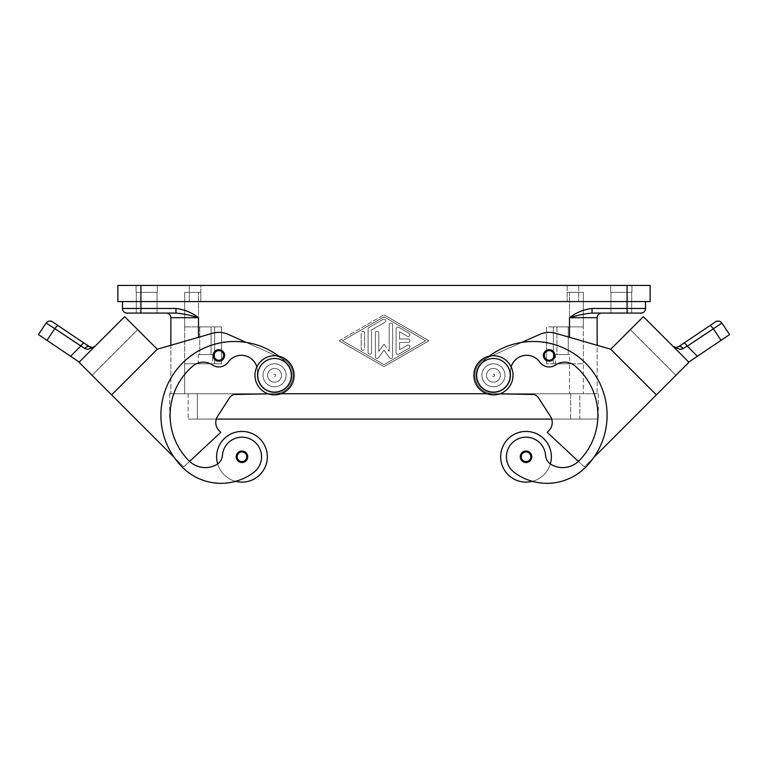 <?xml version="1.0" encoding="UTF-8"?>
<svg xmlns="http://www.w3.org/2000/svg" width="768" height="768" viewBox="0 0 768 768"><rect width="100%" height="100%" fill="white"/><g stroke="black" fill="none" stroke-linecap="round" stroke-linejoin="round"><path stroke-width="0.58" stroke-dasharray="3.84 2.88" d="M274.55 355.718A19.584 19.584 0 0 1 294.134 375.302A19.584 19.584 0 0 1 274.55 394.886A19.584 19.584 0 0 1 254.966 375.302A19.584 19.584 0 0 1 274.55 355.718M493.45 394.886A19.584 19.584 0 0 0 513.034 375.302A19.584 19.584 0 0 0 493.45 355.718A19.584 19.584 0 0 0 473.866 375.302A19.584 19.584 0 0 0 493.45 394.886M218.842 349.68A5.76 5.76 0 0 0 213.082 355.44A5.76 5.76 0 0 0 218.842 361.2A5.76 5.76 0 0 1 213.082 355.44A5.76 5.76 0 0 1 218.842 349.68A5.76 5.76 0 0 1 224.602 355.44A5.76 5.76 0 0 1 218.842 361.2A5.76 5.76 0 0 0 224.602 355.44A5.76 5.76 0 0 0 218.842 349.68A5.76 5.76 0 0 0 213.082 355.44A5.76 5.76 0 0 0 218.842 361.2A5.76 5.76 0 0 0 224.602 355.44A5.76 5.76 0 0 0 218.842 349.68M238.704 453.504A4.608 4.608 0 0 0 237.782 458.688A4.608 4.608 0 0 1 237.773 458.678A4.608 4.608 0 0 1 238.704 453.504A4.608 4.608 0 0 1 246.163 454.848A4.608 4.608 0 0 1 241.968 461.386A4.608 4.608 0 0 0 246.163 454.848A4.608 4.608 0 0 0 241.968 452.17A4.608 4.608 0 0 1 246.576 456.778A4.608 4.608 0 0 1 241.968 461.386A4.608 4.608 0 0 1 237.36 456.778A4.608 4.608 0 0 1 241.968 452.17A4.608 4.608 0 0 1 246.576 456.778A4.608 4.608 0 0 1 237.782 458.688A4.608 4.608 0 0 0 237.782 458.688A4.608 4.608 0 0 1 237.773 458.678A4.608 4.608 0 0 1 238.704 453.504A4.608 4.608 0 0 1 246.163 454.848A4.608 4.608 0 0 0 246.154 454.838A4.608 4.608 0 0 0 238.704 453.504A4.608 4.608 0 0 0 241.968 461.386A4.608 4.608 0 0 1 237.36 456.778A4.608 4.608 0 0 1 246.154 454.838A4.608 4.608 0 0 0 246.154 454.838A4.608 4.608 0 0 0 238.704 453.504A4.608 4.608 0 0 1 246.154 454.838A4.608 4.608 0 0 0 238.704 453.504A4.608 4.608 0 0 1 246.154 454.838A4.608 4.608 0 0 0 241.968 452.17A4.608 4.608 0 0 0 237.782 458.688A4.608 4.608 0 0 1 241.968 452.17A4.608 4.608 0 0 1 246.154 454.838A4.608 4.608 0 0 1 246.163 454.848A4.608 4.608 0 0 1 241.968 461.386A4.608 4.608 0 0 0 246.163 454.848A4.608 4.608 0 0 0 246.154 454.838A4.608 4.608 0 0 0 238.704 453.504A4.608 4.608 0 0 0 237.773 458.678A4.608 4.608 0 0 1 238.704 453.504A4.608 4.608 0 0 0 237.773 458.678A4.608 4.608 0 0 0 237.782 458.688A4.608 4.608 0 0 0 241.968 461.386A4.608 4.608 0 0 1 238.704 453.504M268.272 393.85L274.896 393.734A18.432 18.432 0 0 0 282.077 358.474L281.29 358.118A73.738 73.738 0 0 1 286.771 363.082A17.28 17.28 0 0 1 272.554 392.467A17.28 17.28 0 0 1 257.386 373.306A16.128 16.128 0 0 0 228.221 362.093A11.52 11.52 0 0 1 212.371 364.963A16.128 16.128 0 0 0 192.902 366.019A64.512 64.512 0 0 0 189.014 460.838A23.04 23.04 0 0 0 216.566 464.65A11.52 11.52 0 0 0 222.432 455.395A19.584 19.584 0 0 1 257.645 445.027A19.584 19.584 0 0 1 253.709 472.445A54.499 54.499 0 0 1 235.651 481.325A25.344 25.344 0 0 1 217.661 463.949A25.344 25.344 0 0 0 267.322 456.778A25.344 25.344 0 0 1 217.661 463.949A25.344 25.344 0 0 1 216.624 456.778A25.344 25.344 0 0 0 217.661 463.949A11.52 11.52 0 0 0 222.432 455.395A19.584 19.584 0 0 1 257.645 445.027A19.584 19.584 0 0 1 253.709 472.445A54.499 54.499 0 0 1 182.496 467.357A73.738 73.738 0 0 1 182.496 363.082A73.738 73.738 0 0 1 286.771 363.082A17.28 17.28 0 0 1 272.554 392.467A17.28 17.28 0 0 1 257.386 373.306A16.128 16.128 0 0 0 228.221 362.093A11.52 11.52 0 0 1 212.371 364.963A16.128 16.128 0 0 0 192.902 366.019A64.512 64.512 0 0 0 189.014 460.838A23.04 23.04 0 0 0 216.566 464.65A11.52 11.52 0 0 0 222.432 455.395A19.584 19.584 0 0 1 257.645 445.027A19.584 19.584 0 0 1 253.709 472.445A54.499 54.499 0 0 1 182.496 467.357A73.738 73.738 0 0 1 182.496 363.082A73.738 73.738 0 0 1 286.771 363.082A17.28 17.28 0 0 1 272.554 392.467A17.28 17.28 0 0 1 257.386 373.306A16.128 16.128 0 0 0 228.221 362.093A11.52 11.52 0 0 1 212.371 364.963A16.128 16.128 0 0 0 192.902 366.019A64.512 64.512 0 0 0 189.014 460.838A23.04 23.04 0 0 0 189.6 461.405L183.686 466.915L92.074 375.312L137.702 329.693L92.083 375.312L111.629 394.858L157.248 349.238L111.629 394.858L157.248 349.238L111.629 394.858L174.134 457.363A73.738 73.738 0 0 1 246.106 342.384L282.077 358.474A18.432 18.432 0 0 1 274.896 393.734L235.325 394.454A6.912 6.912 0 0 0 229.632 397.632L217.613 416.314A11.52 11.52 0 0 0 219.158 430.694L220.79 432.326L189.6 461.405A23.04 23.04 0 0 0 216.566 464.65A11.52 11.52 0 0 0 222.432 455.395A19.584 19.584 0 0 1 257.645 445.027A19.584 19.584 0 0 1 253.709 472.445A54.499 54.499 0 0 1 182.496 467.357A73.738 73.738 0 0 1 182.496 363.082A73.738 73.738 0 0 1 286.771 363.082A17.28 17.28 0 0 1 272.554 392.467A17.28 17.28 0 0 1 257.386 373.306A16.128 16.128 0 0 0 228.221 362.093A11.52 11.52 0 0 1 212.371 364.963A16.128 16.128 0 0 0 192.902 366.019A64.512 64.512 0 0 0 189.014 460.838A23.04 23.04 0 0 0 216.566 464.65A11.52 11.52 0 0 0 222.432 455.395A19.584 19.584 0 0 1 257.645 445.027A19.584 19.584 0 0 1 253.709 472.445A54.499 54.499 0 0 1 182.496 467.357A73.738 73.738 0 0 1 174.134 457.363L183.686 466.915L174.134 457.363A73.738 73.738 0 0 1 286.771 363.082A17.28 17.28 0 0 1 272.554 392.467A17.28 17.28 0 0 1 257.386 373.306A16.128 16.128 0 0 0 228.221 362.093A11.52 11.52 0 0 1 212.371 364.963A16.128 16.128 0 0 0 192.902 366.019A64.512 64.512 0 0 0 189.014 460.838A23.04 23.04 0 0 0 216.566 464.65A11.52 11.52 0 0 0 222.432 455.395A19.584 19.584 0 0 1 257.645 445.027A19.584 19.584 0 0 1 253.709 472.445A54.499 54.499 0 0 1 182.496 467.357A73.738 73.738 0 0 1 174.134 457.363L79.229 362.093L70.579 356.256L80.698 346.138L46.138 323.088M274.55 386.822A11.52 11.52 0 0 1 263.03 375.302A11.52 11.52 0 0 1 274.55 363.782A11.52 11.52 0 0 0 263.03 375.302A11.52 11.52 0 0 0 274.55 386.822A11.52 11.52 0 0 1 263.03 375.302A11.52 11.52 0 0 1 274.55 363.782A11.52 11.52 0 0 0 263.03 375.302A11.52 11.52 0 0 0 282.701 383.443A11.52 11.52 0 0 1 274.55 386.822A11.52 11.52 0 0 0 285.197 370.886A11.52 11.52 0 0 0 274.55 363.782A11.52 11.52 0 0 1 286.07 375.302A11.52 11.52 0 0 1 274.55 386.822A11.52 11.52 0 0 1 263.03 375.302A11.52 11.52 0 0 1 285.197 370.886A11.52 11.52 0 0 1 274.55 386.822A11.52 11.52 0 0 1 263.03 375.302A11.52 11.52 0 0 1 274.55 363.782A11.52 11.52 0 0 1 286.07 375.302A11.52 11.52 0 0 1 274.55 386.822A11.52 11.52 0 0 1 263.03 375.302A11.52 11.52 0 0 1 285.197 370.886A11.52 11.52 0 0 1 282.701 383.443A11.52 11.52 0 0 0 274.55 363.782A11.52 11.52 0 0 0 263.03 375.302A11.52 11.52 0 0 0 274.55 386.822A11.52 11.52 0 0 0 286.07 375.302A11.52 11.52 0 0 0 274.55 363.782A11.52 11.52 0 0 1 286.07 375.302A11.52 11.52 0 0 1 274.55 386.822M274.55 382.214A6.912 6.912 0 0 1 267.638 375.302A6.912 6.912 0 0 1 274.55 368.39A6.912 6.912 0 0 1 281.462 375.302A6.912 6.912 0 0 1 274.55 382.214A6.912 6.912 0 0 1 267.638 375.302A6.912 6.912 0 0 1 274.55 368.39A6.912 6.912 0 0 0 267.638 375.302A6.912 6.912 0 0 0 274.55 382.214A6.912 6.912 0 0 0 281.462 375.302A6.912 6.912 0 0 0 274.55 368.39A6.912 6.912 0 0 1 281.462 375.302A6.912 6.912 0 0 1 274.55 382.214A6.912 6.912 0 0 1 267.638 375.302A6.912 6.912 0 0 1 274.55 368.39A6.912 6.912 0 0 1 281.462 375.302A6.912 6.912 0 0 1 274.55 382.214M274.55 374.15A1.152 1.152 0 0 1 275.702 375.302A1.152 1.152 0 0 1 274.55 376.454A1.152 1.152 0 0 1 273.398 375.302A1.152 1.152 0 0 1 274.55 374.15A1.152 1.152 0 0 1 275.702 375.302A1.152 1.152 0 0 1 274.55 376.454A1.152 1.152 0 0 1 273.398 375.302A1.152 1.152 0 0 1 274.55 374.15M241.968 451.018A5.76 5.76 0 0 1 247.728 456.778A5.76 5.76 0 0 1 241.968 462.538A5.76 5.76 0 0 1 236.208 456.778A5.76 5.76 0 0 1 241.968 451.018A5.76 5.76 0 0 1 247.728 456.778A5.76 5.76 0 0 1 241.968 462.538A5.76 5.76 0 0 1 236.208 456.778A5.76 5.76 0 0 1 241.968 451.018A5.76 5.76 0 0 1 247.728 456.778A5.76 5.76 0 0 1 241.968 462.538A5.76 5.76 0 0 1 236.208 456.778A5.76 5.76 0 0 1 241.968 451.018M549.158 349.68A5.76 5.76 0 0 0 543.398 355.44A5.76 5.76 0 0 0 549.158 361.2A5.76 5.76 0 0 1 543.398 355.44A5.76 5.76 0 0 1 549.158 349.68A5.76 5.76 0 0 0 543.398 355.44A5.76 5.76 0 0 0 549.158 361.2A5.76 5.76 0 0 0 554.918 355.44A5.76 5.76 0 0 0 549.158 349.68A5.76 5.76 0 0 1 554.918 355.44A5.76 5.76 0 0 1 549.158 361.2A5.76 5.76 0 0 0 554.918 355.44A5.76 5.76 0 0 0 549.158 349.68M521.846 454.838A4.608 4.608 0 0 1 529.296 453.504A4.608 4.608 0 0 0 521.837 454.848A4.608 4.608 0 0 1 521.846 454.838A4.608 4.608 0 0 1 529.296 453.504A4.608 4.608 0 0 0 521.837 454.848A4.608 4.608 0 0 1 521.846 454.838A4.608 4.608 0 0 0 526.032 461.386A4.608 4.608 0 0 0 530.64 456.778A4.608 4.608 0 0 0 526.032 452.17A4.608 4.608 0 0 1 530.218 458.688A4.608 4.608 0 0 1 526.032 461.386A4.608 4.608 0 0 0 530.64 456.778A4.608 4.608 0 0 0 526.032 452.17A4.608 4.608 0 0 0 521.424 456.778A4.608 4.608 0 0 0 530.218 458.688A4.608 4.608 0 0 0 530.227 458.678A4.608 4.608 0 0 0 526.032 452.17A4.608 4.608 0 0 0 521.846 454.838A4.608 4.608 0 0 1 526.032 452.17A4.608 4.608 0 0 0 521.424 456.778A4.608 4.608 0 0 0 526.032 461.386A4.608 4.608 0 0 1 521.837 454.848A4.608 4.608 0 0 0 521.837 454.848A4.608 4.608 0 0 1 529.296 453.504A4.608 4.608 0 0 1 530.227 458.678A4.608 4.608 0 0 1 530.218 458.688A4.608 4.608 0 0 0 529.296 453.504A4.608 4.608 0 0 1 530.218 458.688A4.608 4.608 0 0 0 530.227 458.678A4.608 4.608 0 0 0 529.296 453.504A4.608 4.608 0 0 1 530.227 458.678A4.608 4.608 0 0 0 526.032 452.17A4.608 4.608 0 0 1 530.218 458.688A4.608 4.608 0 0 0 529.296 453.504A4.608 4.608 0 0 1 526.032 461.386A4.608 4.608 0 0 0 530.64 456.778A4.608 4.608 0 0 0 526.032 452.17A4.608 4.608 0 0 0 521.424 456.778A4.608 4.608 0 0 0 530.218 458.688A4.608 4.608 0 0 1 530.218 458.688A4.608 4.608 0 0 0 529.296 453.504A4.608 4.608 0 0 0 521.846 454.838A4.608 4.608 0 0 0 526.032 461.386A4.608 4.608 0 0 0 530.64 456.778A4.608 4.608 0 0 0 526.032 452.17A4.608 4.608 0 0 0 521.424 456.778A4.608 4.608 0 0 0 526.032 461.386A4.608 4.608 0 0 1 521.837 454.848A4.608 4.608 0 0 0 521.837 454.848A4.608 4.608 0 0 1 521.846 454.838A4.608 4.608 0 0 1 529.296 453.504A4.608 4.608 0 0 0 521.846 454.838A4.608 4.608 0 0 1 526.032 452.17A4.608 4.608 0 0 0 521.846 454.838M499.728 393.85L532.675 394.454A6.912 6.912 0 0 1 538.368 397.632L550.387 416.314A11.52 11.52 0 0 1 548.842 430.694L547.21 432.326L578.4 461.405A23.04 23.04 0 0 1 551.434 464.65A11.52 11.52 0 0 1 545.568 455.395A19.584 19.584 0 0 0 510.355 445.027A19.584 19.584 0 0 0 514.291 472.445A54.499 54.499 0 0 0 585.504 467.357A73.738 73.738 0 0 0 585.504 363.082A73.738 73.738 0 0 0 481.229 363.082A17.28 17.28 0 0 0 495.446 392.467A17.28 17.28 0 0 0 510.614 373.306A16.128 16.128 0 0 1 539.779 362.093A11.52 11.52 0 0 0 555.629 364.963A16.128 16.128 0 0 1 575.098 366.019A64.512 64.512 0 0 1 578.986 460.838A23.04 23.04 0 0 1 551.434 464.65A11.52 11.52 0 0 1 545.568 455.395A19.584 19.584 0 0 0 510.355 445.027A19.584 19.584 0 0 0 514.291 472.445A54.499 54.499 0 0 0 532.349 481.325A25.344 25.344 0 0 0 550.339 463.949A25.344 25.344 0 0 1 500.678 456.778A25.344 25.344 0 0 0 550.339 463.949A25.344 25.344 0 0 0 526.032 431.434A25.344 25.344 0 0 0 500.678 456.778A25.344 25.344 0 0 1 526.032 431.434A25.344 25.344 0 0 1 550.339 463.949A25.344 25.344 0 0 0 526.032 431.434A25.344 25.344 0 0 0 500.678 456.778A25.344 25.344 0 0 0 532.349 481.325A54.499 54.499 0 0 0 585.504 467.357A73.738 73.738 0 0 0 585.504 363.082A73.738 73.738 0 0 0 481.229 363.082A17.28 17.28 0 0 0 495.446 392.467A17.28 17.28 0 0 0 510.614 373.306A16.128 16.128 0 0 1 539.779 362.093A11.52 11.52 0 0 0 555.629 364.963A16.128 16.128 0 0 1 575.098 366.019A64.512 64.512 0 0 1 578.986 460.838A23.04 23.04 0 0 1 551.434 464.65A11.52 11.52 0 0 1 545.568 455.395A19.584 19.584 0 0 0 510.355 445.027A19.584 19.584 0 0 0 514.291 472.445A54.499 54.499 0 0 0 585.504 467.357A73.738 73.738 0 0 0 593.866 457.363L675.926 375.312L630.298 329.693L675.917 375.312L656.371 394.858L610.752 349.238L656.371 394.858L610.752 349.238L656.371 394.858L593.866 457.363A73.738 73.738 0 0 0 521.894 342.384L486.71 358.118A73.738 73.738 0 0 0 481.229 363.082A17.28 17.28 0 0 0 495.446 392.467A17.28 17.28 0 0 0 510.614 373.306A16.128 16.128 0 0 1 539.779 362.093A11.52 11.52 0 0 0 555.629 364.963A16.128 16.128 0 0 1 575.098 366.019A64.512 64.512 0 0 1 578.986 460.838A23.04 23.04 0 0 1 578.4 461.405L584.314 466.915L593.866 457.363A73.738 73.738 0 0 0 486.71 358.118L521.894 342.384A73.738 73.738 0 0 0 486.71 358.118L485.923 358.474L486.71 358.118A73.738 73.738 0 0 0 481.229 363.082A17.28 17.28 0 0 0 495.446 392.467A17.28 17.28 0 0 0 510.614 373.306A16.128 16.128 0 0 1 539.779 362.093A11.52 11.52 0 0 0 555.629 364.963A16.128 16.128 0 0 1 575.098 366.019A64.512 64.512 0 0 1 578.986 460.838A23.04 23.04 0 0 1 551.434 464.65A11.52 11.52 0 0 1 545.568 455.395A19.584 19.584 0 0 0 510.355 445.027A19.584 19.584 0 0 0 514.291 472.445A54.499 54.499 0 0 0 585.504 467.357A73.738 73.738 0 0 0 593.866 457.363L688.954 362.275L643.334 316.656L672.96 346.282A4.608 4.608 0 0 1 672.806 346.128A4.608 4.608 0 0 0 672.96 346.282L643.334 316.656L672.806 346.128L643.334 316.656L610.752 349.238L555.562 333.283A23.04 23.04 0 0 0 539.76 334.387A23.04 23.04 0 0 1 555.562 333.283L610.762 349.229L656.371 394.858M493.45 386.822A11.52 11.52 0 0 1 482.803 370.886A11.52 11.52 0 0 1 493.45 363.782A11.52 11.52 0 0 0 481.93 375.302A11.52 11.52 0 0 0 493.45 386.822A11.52 11.52 0 0 0 504.97 375.302A11.52 11.52 0 0 0 493.45 363.782A11.52 11.52 0 0 0 481.93 375.302A11.52 11.52 0 0 0 493.45 386.822A11.52 11.52 0 0 0 504.97 375.302A11.52 11.52 0 0 0 482.803 370.886A11.52 11.52 0 0 0 493.45 386.822A11.52 11.52 0 0 1 485.299 383.443A11.52 11.52 0 0 0 493.45 386.822A11.52 11.52 0 0 1 481.93 375.302A11.52 11.52 0 0 1 493.45 363.782A11.52 11.52 0 0 1 504.97 375.302A11.52 11.52 0 0 1 493.45 386.822A11.52 11.52 0 0 0 504.97 375.302A11.52 11.52 0 0 0 493.45 363.782A11.52 11.52 0 0 1 504.97 375.302A11.52 11.52 0 0 1 493.45 386.822A11.52 11.52 0 0 0 504.97 375.302A11.52 11.52 0 0 0 493.45 363.782A11.52 11.52 0 0 1 504.97 375.302A11.52 11.52 0 0 1 493.45 386.822A11.52 11.52 0 0 0 504.97 375.302A11.52 11.52 0 0 0 493.45 363.782A11.52 11.52 0 0 0 481.93 375.302A11.52 11.52 0 0 0 493.45 386.822M493.45 368.39A6.912 6.912 0 0 0 486.538 375.302A6.912 6.912 0 0 0 493.45 382.214A6.912 6.912 0 0 1 486.538 375.302A6.912 6.912 0 0 1 493.45 368.39A6.912 6.912 0 0 0 486.538 375.302A6.912 6.912 0 0 0 493.45 382.214A6.912 6.912 0 0 0 500.362 375.302A6.912 6.912 0 0 0 493.45 368.39A6.912 6.912 0 0 0 486.538 375.302A6.912 6.912 0 0 0 493.45 382.214A6.912 6.912 0 0 0 500.362 375.302A6.912 6.912 0 0 0 493.45 368.39A6.912 6.912 0 0 1 500.362 375.302A6.912 6.912 0 0 1 493.45 382.214A6.912 6.912 0 0 0 500.362 375.302A6.912 6.912 0 0 0 493.45 368.39M493.45 376.454A1.152 1.152 0 0 0 494.602 375.302A1.152 1.152 0 0 0 493.45 374.15A1.152 1.152 0 0 0 492.298 375.302A1.152 1.152 0 0 0 493.45 376.454A1.152 1.152 0 0 0 494.602 375.302A1.152 1.152 0 0 0 493.45 374.15A1.152 1.152 0 0 0 492.298 375.302A1.152 1.152 0 0 0 493.45 376.454M526.032 462.538A5.76 5.76 0 0 0 531.792 456.778A5.76 5.76 0 0 0 526.032 451.018A5.76 5.76 0 0 0 520.272 456.778A5.76 5.76 0 0 0 526.032 462.538A5.76 5.76 0 0 0 531.792 456.778A5.76 5.76 0 0 0 526.032 451.018A5.76 5.76 0 0 0 520.272 456.778A5.76 5.76 0 0 0 526.032 462.538A5.76 5.76 0 0 0 531.792 456.778A5.76 5.76 0 0 0 526.032 451.018A5.76 5.76 0 0 0 520.272 456.778A5.76 5.76 0 0 0 526.032 462.538M136.07 285.437L157.267 285.437L157.267 292.349L136.07 292.349L136.07 285.437L157.267 285.437L157.267 292.349L136.07 292.349L136.07 285.437L157.267 285.437L136.07 285.437M610.733 285.437L631.93 285.437L631.93 292.349L610.733 292.349L610.733 285.437L631.93 285.437L631.93 292.349L610.733 292.349L610.733 285.437L631.93 285.437L610.733 285.437M136.301 292.349L157.037 292.349L157.037 313.085L136.301 313.085L136.301 292.349L157.037 292.349L157.037 313.085L136.301 313.085L136.301 292.349L157.037 292.349L136.301 292.349M610.963 292.349L631.699 292.349L631.699 313.085L610.963 313.085L610.963 292.349L631.699 292.349L631.699 313.085L610.963 313.085L610.963 292.349L631.699 292.349L610.963 292.349M650.131 301.565L122.477 301.565L645.523 301.565L140.909 301.565L140.909 308.477L175.939 308.477L175.939 313.085L127.085 313.085M627.091 313.085L592.061 313.085L592.061 308.477L627.091 308.477L627.091 313.085L640.915 313.085M199.757 354.566L211.094 354.566L199.757 354.566L199.757 326.909L211.094 326.909L211.094 354.566L199.757 354.566L211.094 354.566L211.094 326.909L199.757 326.909L211.094 326.909L199.757 326.909L199.757 354.566M212.573 363.782L198.288 363.782L198.288 354.566L212.573 354.566L212.573 363.782L198.288 363.782L198.288 354.566L212.573 354.566L212.573 363.782L198.288 363.782L212.573 363.782M556.906 354.566L568.243 354.566L556.906 354.566L556.906 326.909L568.243 326.909L568.243 354.566L556.906 354.566L568.243 354.566L568.243 326.909L556.906 326.909L568.243 326.909L556.906 326.909L556.906 354.566M569.712 363.782L555.427 363.782L555.427 354.566L569.712 354.566L569.712 363.782L555.427 363.782L555.427 354.566L569.712 354.566L569.712 363.782L555.427 363.782L569.712 363.782M721.872 323.088L687.302 346.138L697.421 356.256L688.954 362.275L666.144 339.466L688.771 362.093M683.875 343.152A4.608 1.171 56 0 1 685.258 343.757A4.608 1.171 56 0 1 687.302 346.138L683.155 348.566A4.608 2.707 56 0 0 678.643 346.685L677.616 347.213M681.485 349.219L680.102 349.382L673.066 346.387M677.578 347.222L675.984 347.472M729.6 334.55L721.046 340.32L713.194 328.666A4.608 1.171 56 0 0 711.149 326.294A4.608 1.171 56 0 0 709.776 325.69M89.357 346.685A4.608 2.707 -56 0 0 84.845 348.566L80.698 346.138A4.608 1.171 -56 0 1 82.742 343.757A4.608 1.171 -56 0 1 84.125 343.152L58.224 325.69A4.608 1.171 -56 0 0 56.851 326.294A4.608 1.171 -56 0 0 54.806 328.666L46.954 340.32L38.4 334.55M79.229 362.093L95.04 346.282A4.608 4.608 0 0 0 95.194 346.128A4.608 4.608 0 0 1 95.04 346.282L124.666 316.656L95.194 346.128L124.666 316.656L157.248 349.229L111.629 394.858M84.922 348.614L89.29 349.286L93.322 347.664M85.565 355.757L118.138 323.165M46.954 340.32L70.579 356.256M137.702 329.683L92.074 375.312L137.702 329.683L92.074 375.312L137.702 329.683L157.248 349.238L212.438 333.283A23.04 23.04 0 0 1 228.24 334.387A23.04 23.04 0 0 0 212.438 333.283L157.248 349.229L137.702 329.683M166.253 313.085L175.939 313.085L166.253 313.085A4.608 4.608 0 0 1 170.87 317.693L170.87 393.734L597.13 393.734L170.87 393.734L170.87 345.293L212.438 333.283M228.24 334.387L246.106 342.384A73.738 73.738 0 0 0 182.496 467.357A73.738 73.738 0 0 1 174.134 457.363L183.686 466.915L189.6 461.405A23.04 23.04 0 0 0 216.566 464.65A11.52 11.52 0 0 0 217.661 463.949A25.344 25.344 0 0 0 267.322 456.778A25.344 25.344 0 0 0 241.968 431.434A25.344 25.344 0 0 0 217.661 463.949A11.52 11.52 0 0 0 222.432 455.395M241.968 452.17A4.608 4.608 0 0 1 246.576 456.778A4.608 4.608 0 0 1 241.968 461.386A4.608 4.608 0 0 1 237.36 456.778A4.608 4.608 0 0 1 241.968 452.17A4.608 4.608 0 0 1 246.576 456.778A4.608 4.608 0 0 1 241.968 461.386A4.608 4.608 0 0 1 237.36 456.778A4.608 4.608 0 0 1 241.968 452.17A4.608 4.608 0 0 0 237.782 458.688A4.608 4.608 0 0 0 237.782 458.688A4.608 4.608 0 0 1 241.968 452.17M278.813 356.179A73.738 73.738 0 0 1 286.771 363.082A17.28 17.28 0 0 1 272.554 392.467A17.28 17.28 0 0 1 257.386 373.306A16.128 16.128 0 0 0 256.848 366.922M228.221 362.093A16.128 16.128 0 0 1 257.386 373.306A17.28 17.28 0 0 0 272.554 392.467A17.28 17.28 0 0 0 286.771 363.082A73.738 73.738 0 0 0 281.29 358.118L246.106 342.384A73.738 73.738 0 0 1 281.29 358.118L246.106 342.384A73.738 73.738 0 0 1 281.29 358.118L246.106 342.384A73.738 73.738 0 0 1 286.771 363.082A17.28 17.28 0 0 1 272.554 392.467A17.28 17.28 0 0 1 257.386 373.306A16.128 16.128 0 0 0 228.221 362.093A11.52 11.52 0 0 1 212.371 364.963A16.128 16.128 0 0 0 192.902 366.019A64.512 64.512 0 0 0 189.014 460.838A23.04 23.04 0 0 0 216.566 464.65A11.52 11.52 0 0 0 217.661 463.949M649.853 323.165L682.435 355.757M697.421 356.256L721.046 340.32M630.298 329.683L675.926 375.312L630.298 329.683L675.926 375.312L630.298 329.683L610.752 349.238L630.298 329.683M489.187 356.179A73.738 73.738 0 0 0 481.229 363.082A17.28 17.28 0 0 0 495.446 392.467A17.28 17.28 0 0 0 510.614 373.306A16.128 16.128 0 0 1 539.779 362.093A11.52 11.52 0 0 0 555.629 364.963A16.128 16.128 0 0 1 575.098 366.019A64.512 64.512 0 0 1 578.986 460.838A23.04 23.04 0 0 1 551.434 464.65A11.52 11.52 0 0 1 550.339 463.949A25.344 25.344 0 0 1 532.349 481.325A54.499 54.499 0 0 0 585.504 467.357A73.738 73.738 0 0 0 593.866 457.363L584.314 466.915L578.4 461.405A23.04 23.04 0 0 1 551.434 464.65A11.52 11.52 0 0 1 545.568 455.395A19.584 19.584 0 0 0 510.355 445.027A19.584 19.584 0 0 0 514.291 472.445A54.499 54.499 0 0 0 585.504 467.357A73.738 73.738 0 0 0 521.894 342.384A73.738 73.738 0 0 0 481.229 363.082A17.28 17.28 0 0 0 495.446 392.467A17.28 17.28 0 0 0 510.614 373.306A16.128 16.128 0 0 1 511.152 366.922M592.061 313.085L601.747 313.085L592.061 313.085C585.667 313.574 578.141 315.11 569.482 317.693L597.13 317.693A4.608 4.608 0 0 1 598.483 314.438A4.608 4.608 0 0 0 597.13 317.693L597.13 393.734L597.13 345.293L555.562 333.283A23.04 23.04 0 0 0 539.76 334.387L521.894 342.384A73.738 73.738 0 0 0 481.229 363.082A17.28 17.28 0 0 0 495.446 392.467A17.28 17.28 0 0 0 510.614 373.306A16.128 16.128 0 0 1 539.779 362.093A11.52 11.52 0 0 0 555.629 364.963A16.128 16.128 0 0 1 575.098 366.019A64.512 64.512 0 0 1 578.986 460.838A23.04 23.04 0 0 1 551.434 464.65A11.52 11.52 0 0 1 545.568 455.395A19.584 19.584 0 0 0 510.355 445.027A19.584 19.584 0 0 0 514.291 472.445A54.499 54.499 0 0 0 532.349 481.325M593.866 457.363A73.738 73.738 0 0 0 521.894 342.384L486.71 358.118L521.894 342.384M493.104 393.734A18.432 18.432 0 0 1 485.923 358.474A18.432 18.432 0 0 0 493.104 393.734A18.432 18.432 0 0 1 485.923 358.474L486.71 358.118L485.923 358.474A18.432 18.432 0 0 0 493.104 393.734L532.675 394.454L493.104 393.734M550.339 463.949A11.52 11.52 0 0 1 545.568 455.395A19.584 19.584 0 0 0 510.355 445.027A19.584 19.584 0 0 0 514.291 472.445A54.499 54.499 0 0 0 585.504 467.357A73.738 73.738 0 0 0 585.504 363.082A73.738 73.738 0 0 0 481.229 363.082A17.28 17.28 0 0 0 495.446 392.467A17.28 17.28 0 0 0 510.614 373.306A16.128 16.128 0 0 1 539.779 362.093A11.52 11.52 0 0 0 555.629 364.963A16.128 16.128 0 0 1 575.098 366.019A64.512 64.512 0 0 1 578.986 460.838A23.04 23.04 0 0 1 578.4 461.405L547.21 432.326L548.842 430.694A11.52 11.52 0 0 0 550.387 416.314L538.368 397.632A6.912 6.912 0 0 0 532.675 394.454A6.912 6.912 0 0 1 538.368 397.632L550.387 416.314A11.52 11.52 0 0 1 548.842 430.694L547.21 432.326L578.4 461.405M493.45 363.782A11.52 11.52 0 0 0 485.299 383.443A11.52 11.52 0 0 1 493.45 363.782M569.712 354.566L555.427 354.566L569.712 354.566M212.573 354.566L198.288 354.566L212.573 354.566M553.354 326.909L583.306 326.909L546.442 326.909L546.442 363.782L546.442 326.909L546.442 363.782L583.306 363.782L546.442 363.782L583.306 363.782L583.306 326.909L583.306 393.734L583.306 363.782L569.482 363.782L569.482 393.734L569.482 363.782L546.442 363.782L546.442 326.909L583.306 326.909L553.354 326.909L553.354 363.782L553.354 326.909M567.178 292.349L583.306 292.349L583.306 326.909L583.306 292.349L567.178 292.349L567.178 301.565L200.822 301.565L583.306 301.565L184.694 301.565L567.178 301.565L567.178 292.349L583.306 292.349L583.306 301.565L583.306 292.349L567.178 292.349M200.822 292.349L200.822 301.565L189.302 301.565L200.822 301.565L200.822 292.349L184.694 292.349L184.694 326.909L221.558 326.909L221.558 363.782L184.694 363.782L184.694 326.909L221.558 326.909L184.694 326.909L221.558 326.909L221.558 363.782L184.694 363.782L184.694 393.734L184.694 363.782L221.558 363.782L221.558 326.909L221.558 363.782L184.694 363.782L184.694 292.349L184.694 301.565L184.694 292.349L200.822 292.349M396.096 352.694L396.096 328.781L396.096 352.694A1.728 1.728 0 0 0 398.688 354.192L409.056 348.211A1.728 1.728 0 0 0 409.69 345.85A1.728 1.728 0 0 0 407.328 345.216L399.552 349.709L399.552 342.47L408.192 342.47A1.728 1.728 0 0 0 409.92 340.742A1.728 1.728 0 0 0 408.192 339.005L399.552 339.005L399.552 331.766L407.328 336.259A1.728 1.728 0 0 0 409.69 335.626A1.728 1.728 0 0 0 409.056 333.264L398.688 327.283A1.728 1.728 0 0 0 396.096 328.781A1.728 1.728 0 0 1 398.688 327.283L409.056 333.264A1.728 1.728 0 0 1 409.69 335.626A1.728 1.728 0 0 1 407.328 336.259L399.552 331.766L399.552 339.005L408.192 339.005A1.728 1.728 0 0 1 409.92 340.742A1.728 1.728 0 0 1 408.192 342.47L399.552 342.47L399.552 349.709L407.328 345.216A1.728 1.728 0 0 1 409.69 345.85A1.728 1.728 0 0 1 409.056 348.211L398.688 354.192A1.728 1.728 0 0 1 396.096 352.694M361.19 348.509A1.728 1.728 0 0 0 362.918 350.237A1.728 1.728 0 0 0 364.646 348.509A1.728 1.728 0 0 1 362.918 350.237A1.728 1.728 0 0 1 361.19 348.509L361.19 332.966L361.19 348.509M364.646 332.966A1.728 1.728 0 0 0 362.918 331.238A1.728 1.728 0 0 0 361.19 332.966A1.728 1.728 0 0 1 362.918 331.238A1.728 1.728 0 0 1 364.646 332.966L364.646 348.509L364.646 332.966M342.528 340.742L384 316.81L425.472 340.742L384 364.666L342.528 340.742L384 316.81L425.472 340.742L384 364.666L342.528 340.742M339.072 340.742L384 314.813L339.072 340.742L384 366.662L428.928 340.742L384 314.813L428.928 340.742L384 366.662L339.072 340.742M368.102 352.502L368.102 328.973L368.102 352.502A1.728 1.728 0 0 0 369.83 354.23A1.728 1.728 0 0 0 371.558 352.502L371.558 329.971L384.864 322.301A1.728 1.728 0 0 0 385.498 319.939A1.728 1.728 0 0 0 383.136 319.306L368.966 327.475A1.728 1.728 0 0 0 368.102 328.973A1.728 1.728 0 0 1 368.966 327.475L383.136 319.306A1.728 1.728 0 0 1 385.498 319.939A1.728 1.728 0 0 1 384.864 322.301L371.558 329.971L371.558 352.502A1.728 1.728 0 0 1 369.83 354.23A1.728 1.728 0 0 1 368.102 352.502M384 344.198L389.184 351.35L384 344.198L378.816 351.35L378.816 332.966A1.728 1.728 0 0 0 377.088 331.238A1.728 1.728 0 0 0 375.36 332.966L375.36 356.688A1.728 1.728 0 0 0 378.49 357.696L384 350.083L389.51 357.696A1.728 1.728 0 0 0 392.64 356.688L392.64 324.787A1.728 1.728 0 0 0 390.912 323.059A1.728 1.728 0 0 0 389.184 324.787L389.184 351.35L389.184 324.787A1.728 1.728 0 0 1 390.912 323.059A1.728 1.728 0 0 1 392.64 324.787L392.64 356.688A1.728 1.728 0 0 1 389.51 357.696L384 350.083L378.49 357.696A1.728 1.728 0 0 1 375.36 356.688L375.36 332.966A1.728 1.728 0 0 1 377.088 331.238A1.728 1.728 0 0 1 378.816 332.966L378.816 351.35L384 344.198M579.85 393.734L188.15 393.734L579.85 393.734L579.85 419.078L570.634 419.078L579.85 419.078L579.85 393.734M486.826 393.734L281.174 393.734M551.683 419.078L570.634 419.078L570.634 393.734L598.291 393.734L570.634 393.734L570.634 419.078L188.15 419.078L598.291 419.078L216.317 419.078M197.366 393.734L169.709 393.734L197.366 393.734L197.366 419.078L197.366 393.734M188.15 393.734L188.15 419.078L188.15 393.734M598.291 393.734L598.291 419.078L598.291 393.734M169.709 393.734L169.709 419.078L169.709 393.734M645.523 301.565L645.523 308.477L627.091 308.477L627.091 285.437L117.869 285.437L117.869 301.565L140.909 301.565L140.909 285.437M598.483 314.438A4.608 4.608 0 0 1 601.747 313.085M175.939 313.085C182.333 313.574 189.859 315.11 198.518 317.693L198.518 337.306M136.301 313.085L157.037 313.085L136.301 313.085M610.963 313.085L631.699 313.085L610.963 313.085M136.07 292.349L157.267 292.349L136.07 292.349M610.733 292.349L631.93 292.349L610.733 292.349M200.822 285.437L189.302 285.437L189.302 301.565L189.302 285.437L567.178 285.437L200.822 285.437L200.822 301.565L200.822 285.437M578.698 285.437L578.698 301.565L578.698 285.437L567.178 285.437L578.698 285.437M650.131 285.437L627.091 285.437M183.686 466.915L189.6 461.405L183.686 466.915M212.371 364.963A16.128 16.128 0 0 0 192.902 366.019A64.512 64.512 0 0 0 189.014 460.838M220.79 432.326L189.6 461.405L220.79 432.326L219.158 430.694L220.79 432.326M217.613 416.314A11.52 11.52 0 0 0 219.158 430.694A11.52 11.52 0 0 1 217.613 416.314L229.632 397.632L217.613 416.314M235.325 394.454A6.912 6.912 0 0 0 229.632 397.632A6.912 6.912 0 0 1 235.325 394.454L274.896 393.734L235.325 394.454M282.077 358.474A18.432 18.432 0 0 1 274.896 393.734A18.432 18.432 0 0 0 282.077 358.474M215.568 352.166A4.608 4.608 0 0 0 214.723 357.514A4.608 4.608 0 0 1 215.568 352.166A4.608 4.608 0 0 0 214.723 357.514A4.608 4.608 0 0 1 215.568 352.166A4.608 4.608 0 0 1 222.941 353.347A4.608 4.608 0 0 1 218.842 360.048A4.608 4.608 0 0 1 214.723 357.514A4.608 4.608 0 0 0 218.842 360.048A4.608 4.608 0 0 0 222.941 353.347A4.608 4.608 0 0 0 215.568 352.166A4.608 4.608 0 0 1 222.941 353.347A4.608 4.608 0 0 0 215.568 352.166A4.608 4.608 0 0 1 222.941 353.347A4.608 4.608 0 0 0 215.568 352.166A4.608 4.608 0 0 1 222.941 353.347A4.608 4.608 0 0 0 215.568 352.166A4.608 4.608 0 0 0 214.723 357.514A4.608 4.608 0 0 1 218.842 350.832A4.608 4.608 0 0 1 222.941 353.347A4.608 4.608 0 0 1 218.842 360.048A4.608 4.608 0 0 0 222.941 353.347A4.608 4.608 0 0 0 218.842 350.832A4.608 4.608 0 0 1 222.941 353.347A4.608 4.608 0 0 0 218.842 350.832A4.608 4.608 0 0 0 214.723 357.514A4.608 4.608 0 0 1 215.568 352.166A4.608 4.608 0 0 0 214.723 357.514A4.608 4.608 0 0 1 218.842 350.832A4.608 4.608 0 0 0 214.723 357.514A4.608 4.608 0 0 0 218.842 360.048A4.608 4.608 0 0 1 215.568 352.166M214.762 351.35A5.76 5.76 0 0 1 222.902 351.35A5.76 5.76 0 0 1 222.902 359.491A5.76 5.76 0 0 0 222.902 351.35A5.76 5.76 0 0 0 214.762 351.35A5.76 5.76 0 0 0 214.762 359.491A5.76 5.76 0 0 0 222.902 359.491A5.76 5.76 0 0 1 214.762 359.491A5.76 5.76 0 0 1 214.762 351.35A5.76 5.76 0 0 0 214.762 359.491A5.76 5.76 0 0 0 222.902 359.491A5.76 5.76 0 0 1 214.762 359.491A5.76 5.76 0 0 1 214.762 351.35A5.76 5.76 0 0 1 222.902 351.35A5.76 5.76 0 0 1 222.902 359.491A5.76 5.76 0 0 0 222.902 351.35A5.76 5.76 0 0 0 214.762 351.35M545.059 353.347A4.608 4.608 0 0 1 552.432 352.166A4.608 4.608 0 0 0 545.059 353.347A4.608 4.608 0 0 1 552.432 352.166A4.608 4.608 0 0 0 545.059 353.347A4.608 4.608 0 0 0 549.158 360.048A4.608 4.608 0 0 1 545.059 353.347A4.608 4.608 0 0 0 549.158 360.048A4.608 4.608 0 0 0 552.432 352.166A4.608 4.608 0 0 1 553.277 357.514A4.608 4.608 0 0 0 549.158 350.832A4.608 4.608 0 0 0 545.059 353.347A4.608 4.608 0 0 1 552.432 352.166A4.608 4.608 0 0 1 549.158 360.048A4.608 4.608 0 0 0 553.277 357.514A4.608 4.608 0 0 0 549.158 350.832A4.608 4.608 0 0 0 545.059 353.347A4.608 4.608 0 0 1 552.432 352.166A4.608 4.608 0 0 1 553.277 357.514A4.608 4.608 0 0 0 552.432 352.166A4.608 4.608 0 0 1 553.277 357.514A4.608 4.608 0 0 0 552.432 352.166A4.608 4.608 0 0 0 545.059 353.347A4.608 4.608 0 0 1 549.158 350.832A4.608 4.608 0 0 0 545.059 353.347A4.608 4.608 0 0 0 549.158 360.048A4.608 4.608 0 0 0 552.432 352.166A4.608 4.608 0 0 0 545.059 353.347M553.238 351.35A5.76 5.76 0 0 1 553.238 359.491A5.76 5.76 0 0 1 545.098 359.491A5.76 5.76 0 0 0 553.238 359.491A5.76 5.76 0 0 0 553.238 351.35A5.76 5.76 0 0 0 545.098 351.35A5.76 5.76 0 0 0 545.098 359.491A5.76 5.76 0 0 1 545.098 351.35A5.76 5.76 0 0 1 553.238 351.35A5.76 5.76 0 0 0 545.098 351.35A5.76 5.76 0 0 0 545.098 359.491A5.76 5.76 0 0 1 545.098 351.35A5.76 5.76 0 0 1 553.238 351.35A5.76 5.76 0 0 1 553.238 359.491A5.76 5.76 0 0 1 545.098 359.491A5.76 5.76 0 0 0 553.238 359.491A5.76 5.76 0 0 0 553.238 351.35M553.277 357.514A4.608 4.608 0 0 0 549.158 350.832A4.608 4.608 0 0 1 553.277 357.514M274.55 358.483A16.819 16.819 0 0 1 291.37 375.302A16.819 16.819 0 0 1 274.55 392.122A16.819 16.819 0 0 1 257.731 375.302A16.819 16.819 0 0 1 274.55 358.483A16.819 16.819 0 0 1 291.37 375.302A16.819 16.819 0 0 1 274.55 392.122A16.819 16.819 0 0 1 257.731 375.302A16.819 16.819 0 0 1 274.55 358.483A16.819 16.819 0 0 1 291.37 375.302A16.819 16.819 0 0 1 274.55 392.122A16.819 16.819 0 0 1 257.731 375.302A16.819 16.819 0 0 1 274.55 358.483M493.45 392.122A16.819 16.819 0 0 0 510.269 375.302A16.819 16.819 0 0 0 493.45 358.483A16.819 16.819 0 0 0 476.63 375.302A16.819 16.819 0 0 0 493.45 392.122A16.819 16.819 0 0 0 510.269 375.302A16.819 16.819 0 0 0 493.45 358.483A16.819 16.819 0 0 0 476.63 375.302A16.819 16.819 0 0 0 493.45 392.122A16.819 16.819 0 0 0 510.269 375.302A16.819 16.819 0 0 0 493.45 358.483A16.819 16.819 0 0 0 476.63 375.302A16.819 16.819 0 0 0 493.45 392.122M218.842 360.278A4.838 4.838 0 0 1 214.003 355.44A4.838 4.838 0 0 1 218.842 350.602A4.838 4.838 0 0 1 223.68 355.44A4.838 4.838 0 0 1 218.842 360.278A4.838 4.838 0 0 1 214.003 355.44A4.838 4.838 0 0 1 218.842 350.602A4.838 4.838 0 0 1 223.68 355.44A4.838 4.838 0 0 1 218.842 360.278A4.838 4.838 0 0 1 214.003 355.44A4.838 4.838 0 0 1 218.842 350.602A4.838 4.838 0 0 1 223.68 355.44A4.838 4.838 0 0 1 218.842 360.278M241.968 451.939A4.838 4.838 0 0 1 246.806 456.778A4.838 4.838 0 0 1 241.968 461.616A4.838 4.838 0 0 1 237.13 456.778A4.838 4.838 0 0 1 241.968 451.939A4.838 4.838 0 0 1 246.806 456.778A4.838 4.838 0 0 1 241.968 461.616A4.838 4.838 0 0 1 237.13 456.778A4.838 4.838 0 0 1 241.968 451.939A4.838 4.838 0 0 1 246.806 456.778A4.838 4.838 0 0 1 241.968 461.616A4.838 4.838 0 0 1 237.13 456.778A4.838 4.838 0 0 1 241.968 451.939M549.158 350.602A4.838 4.838 0 0 0 544.32 355.44A4.838 4.838 0 0 0 549.158 360.278A4.838 4.838 0 0 0 553.997 355.44A4.838 4.838 0 0 0 549.158 350.602A4.838 4.838 0 0 0 544.32 355.44A4.838 4.838 0 0 0 549.158 360.278A4.838 4.838 0 0 0 553.997 355.44A4.838 4.838 0 0 0 549.158 350.602A4.838 4.838 0 0 0 544.32 355.44A4.838 4.838 0 0 0 549.158 360.278A4.838 4.838 0 0 0 553.997 355.44A4.838 4.838 0 0 0 549.158 350.602M526.032 461.616A4.838 4.838 0 0 0 530.87 456.778A4.838 4.838 0 0 0 526.032 451.939A4.838 4.838 0 0 0 521.194 456.778A4.838 4.838 0 0 0 526.032 461.616A4.838 4.838 0 0 0 530.87 456.778A4.838 4.838 0 0 0 526.032 451.939A4.838 4.838 0 0 0 521.194 456.778A4.838 4.838 0 0 0 526.032 461.616A4.838 4.838 0 0 0 530.87 456.778A4.838 4.838 0 0 0 526.032 451.939A4.838 4.838 0 0 0 521.194 456.778A4.838 4.838 0 0 0 526.032 461.616M169.517 314.438A4.608 4.608 0 0 1 170.87 317.693L198.518 317.693L198.518 292.349L198.518 317.693C191.75 312.528 184.224 309.456 175.939 308.477M122.477 308.477L140.909 308.477L140.909 313.085M569.482 292.349L569.482 326.909L569.482 292.349M214.646 363.782L214.646 326.909L214.646 363.782M569.482 337.306L569.482 317.693C576.25 312.528 583.776 309.456 592.061 308.477M570.634 393.734L570.634 419.078L570.634 393.734M567.178 285.437L567.178 301.565L567.178 285.437M675.379 347.424L673.747 346.848"/><path stroke-width="1.15" d="M493.45 355.718A19.584 19.584 0 0 0 473.866 375.302A19.584 19.584 0 0 0 493.45 394.886A19.584 19.584 0 0 0 513.034 375.302A19.584 19.584 0 0 0 493.45 355.718M274.55 394.886A19.584 19.584 0 0 1 254.966 375.302A19.584 19.584 0 0 1 274.55 355.718A19.584 19.584 0 0 1 294.134 375.302A19.584 19.584 0 0 1 274.55 394.886M217.661 463.949A25.344 25.344 0 0 1 241.968 431.434A25.344 25.344 0 0 1 267.322 456.778A25.344 25.344 0 0 0 241.968 431.434A25.344 25.344 0 0 0 216.624 456.778A25.344 25.344 0 0 1 241.968 431.434A25.344 25.344 0 0 1 267.322 456.778A25.344 25.344 0 0 1 235.651 481.325A54.499 54.499 0 0 1 182.496 467.357A73.738 73.738 0 0 1 178.906 366.941A73.738 73.738 0 0 1 278.813 356.179M241.968 451.018A5.76 5.76 0 0 1 247.728 456.778A5.76 5.76 0 0 1 241.968 462.538A5.76 5.76 0 0 1 236.208 456.778A5.76 5.76 0 0 1 241.968 451.018M532.349 481.325A25.344 25.344 0 0 1 500.678 456.778A25.344 25.344 0 0 1 526.032 431.434A25.344 25.344 0 0 1 550.339 463.949M526.032 462.538A5.76 5.76 0 0 0 531.792 456.778A5.76 5.76 0 0 0 526.032 451.018A5.76 5.76 0 0 0 520.272 456.778A5.76 5.76 0 0 0 526.032 462.538M140.909 313.085L175.939 313.085L175.939 308.477L122.477 308.477A4.608 4.608 0 0 0 127.085 313.085A4.608 4.608 0 0 1 122.477 308.477A4.608 4.608 0 0 0 127.085 313.085L140.909 313.085L140.909 301.565L650.131 301.565L650.131 285.437L650.131 301.565M645.523 301.565L645.523 308.477L592.061 308.477L592.061 313.085L640.915 313.085A4.608 4.608 0 0 0 644.17 311.741A4.608 4.608 0 0 1 640.915 313.085A4.608 4.608 0 0 0 644.17 311.741A4.608 4.608 0 0 1 640.915 313.085M511.152 366.922A16.128 16.128 0 0 1 539.779 362.093A11.52 11.52 0 0 0 555.629 364.963A16.128 16.128 0 0 1 575.098 366.019A64.512 64.512 0 0 1 578.986 460.838A23.04 23.04 0 0 1 551.434 464.65A11.52 11.52 0 0 1 545.568 455.395A19.584 19.584 0 0 0 510.355 445.027A19.584 19.584 0 0 0 514.291 472.445A54.499 54.499 0 0 0 585.504 467.357A73.738 73.738 0 0 0 589.094 366.941A73.738 73.738 0 0 0 489.187 356.179M549.158 349.68A5.76 5.76 0 0 1 554.918 355.44A5.76 5.76 0 0 1 549.158 361.2A5.76 5.76 0 0 1 543.398 355.44A5.76 5.76 0 0 1 549.158 349.68M675.984 347.472L678.643 346.685L683.875 343.152A4.608 1.171 56 0 1 685.258 343.757A4.608 1.171 56 0 1 687.302 346.138L721.872 323.088A4.608 4.608 0 0 0 715.469 321.85L678.643 346.685A4.608 2.707 56 0 1 683.155 348.566L681.485 349.219M688.771 362.093L697.421 356.256L687.302 346.138L683.155 348.566L680.102 349.382L673.699 346.829M709.776 325.69A4.608 1.171 -124 0 1 711.149 326.294A4.608 1.171 -124 0 1 713.194 328.666L721.046 340.32L729.6 334.55L721.872 323.088A4.608 4.608 0 0 0 715.469 321.85L683.875 343.152M230.227 441.091A19.584 19.584 0 0 1 257.645 445.027A19.584 19.584 0 0 1 253.709 472.445A54.499 54.499 0 0 1 182.496 467.357A54.499 54.499 0 0 0 253.709 472.445A19.584 19.584 0 0 0 257.645 445.027A19.584 19.584 0 0 0 222.432 455.395A19.584 19.584 0 0 1 230.227 441.091M218.842 349.68A5.76 5.76 0 0 1 224.602 355.44A5.76 5.76 0 0 1 218.842 361.2A5.76 5.76 0 0 1 213.082 355.44A5.76 5.76 0 0 1 218.842 349.68M79.229 362.093L70.579 356.256L80.698 346.138A4.608 1.171 -56 0 1 82.742 343.757A4.608 1.171 -56 0 1 84.125 343.152L52.531 321.85A4.608 4.608 0 0 0 46.128 323.088L38.4 334.55L46.954 340.32L54.806 328.666L84.845 348.566L87.898 349.382L94.934 346.387M48.595 324.576L54.806 328.666A4.608 1.171 124 0 1 56.851 326.294A4.608 1.171 124 0 1 58.224 325.69L52.531 321.85A4.608 4.608 0 0 0 46.128 323.088L48.595 324.576M93.322 347.664L94.752 346.55M84.922 348.614L84.845 348.566A4.608 2.707 -56 0 1 89.357 346.685L92.381 347.453L95.04 346.282L92.381 347.453L90.422 347.222M89.357 346.685L84.125 343.152L90.384 347.213M70.579 356.256L46.954 340.32M111.629 394.858L79.046 362.275L124.666 316.656L157.248 349.238L111.629 394.858L174.134 457.363A73.738 73.738 0 0 1 246.106 342.384L228.24 334.387A23.04 23.04 0 0 0 212.438 333.283L157.238 349.229L170.87 345.293L170.87 317.693L198.518 317.693C189.859 315.11 182.333 313.574 175.939 313.085M38.4 334.55L46.128 323.088C47.923 320.928 50.054 320.515 52.531 321.85A4.608 4.608 0 0 0 49.075 321.139M118.147 323.165L85.565 355.757M212.438 333.283A23.04 23.04 0 0 1 228.24 334.387M256.848 366.922A16.128 16.128 0 0 0 228.221 362.093A11.52 11.52 0 0 1 212.371 364.963A16.128 16.128 0 0 0 192.902 366.019A64.512 64.512 0 0 0 189.014 460.838A23.04 23.04 0 0 0 189.6 461.405L220.79 432.326L219.158 430.694A11.52 11.52 0 0 1 217.613 416.314L229.632 397.632A6.912 6.912 0 0 1 235.325 394.454L268.272 393.85M228.221 362.093A11.52 11.52 0 0 1 212.371 364.963M189.014 460.838A23.04 23.04 0 0 0 216.566 464.65A11.52 11.52 0 0 0 222.432 455.395M673.766 346.867L675.619 347.453L672.96 346.282M715.469 321.85A4.608 4.608 0 0 1 718.925 321.139A4.608 4.608 0 0 0 715.469 321.85C717.946 320.515 720.077 320.928 721.872 323.088L729.6 334.55M721.046 340.32L697.421 356.256M656.371 394.858L688.954 362.275L643.334 316.656L610.752 349.238L656.371 394.858L593.866 457.363M649.853 323.165L682.435 355.757M521.894 342.384L539.76 334.387A23.04 23.04 0 0 1 555.562 333.283L610.762 349.229L597.13 345.293L597.13 317.693A4.608 4.608 0 0 1 598.483 314.438A4.608 4.608 0 0 0 597.13 317.693L569.482 317.693L569.482 337.306M578.4 461.405L547.21 432.326L548.842 430.694A11.52 11.52 0 0 0 550.387 416.314L538.368 397.632A6.912 6.912 0 0 0 532.675 394.454L499.728 393.85M281.174 393.734L486.826 393.734M216.317 419.078L551.683 419.078M645.523 308.477A4.608 4.608 0 0 1 644.17 311.741A4.608 4.608 0 0 0 645.523 308.477A4.608 4.608 0 0 1 644.17 311.741M592.061 313.085C585.667 313.574 578.141 315.11 569.482 317.693C576.25 312.528 583.776 309.456 592.061 308.477M122.477 301.565L122.477 308.477L122.477 301.565M166.253 313.085A4.608 4.608 0 0 1 170.87 317.693A4.608 4.608 0 0 0 169.517 314.438M601.747 313.085A4.608 4.608 0 0 0 598.483 314.438A4.608 4.608 0 0 1 601.747 313.085M140.909 285.437L117.869 285.437L117.869 301.565L140.909 301.565L140.909 285.437L650.131 285.437M274.55 392.122A16.819 16.819 0 0 1 257.731 375.302A16.819 16.819 0 0 1 274.55 358.483A16.819 16.819 0 0 1 291.37 375.302A16.819 16.819 0 0 1 274.55 392.122M241.968 451.939A4.838 4.838 0 0 1 246.806 456.778A4.838 4.838 0 0 1 241.968 461.616A4.838 4.838 0 0 1 237.13 456.778A4.838 4.838 0 0 1 241.968 451.939M526.032 461.616A4.838 4.838 0 0 0 530.87 456.778A4.838 4.838 0 0 0 526.032 451.939A4.838 4.838 0 0 0 521.194 456.778A4.838 4.838 0 0 0 526.032 461.616M127.085 313.085A4.608 4.608 0 0 1 122.477 308.477M627.091 285.437L627.091 313.085M493.45 392.122A16.819 16.819 0 0 0 510.269 375.302A16.819 16.819 0 0 0 493.45 358.483A16.819 16.819 0 0 0 476.63 375.302A16.819 16.819 0 0 0 493.45 392.122M549.158 360.278A4.838 4.838 0 0 0 553.997 355.44A4.838 4.838 0 0 0 549.158 350.602A4.838 4.838 0 0 0 544.32 355.44A4.838 4.838 0 0 0 549.158 360.278M218.842 350.602A4.838 4.838 0 0 1 223.68 355.44A4.838 4.838 0 0 1 218.842 360.278A4.838 4.838 0 0 1 214.003 355.44A4.838 4.838 0 0 1 218.842 350.602M198.518 337.306L198.518 317.693C191.75 312.528 184.224 309.456 175.939 308.477M675.475 347.443L673.738 346.848"/></g></svg>
